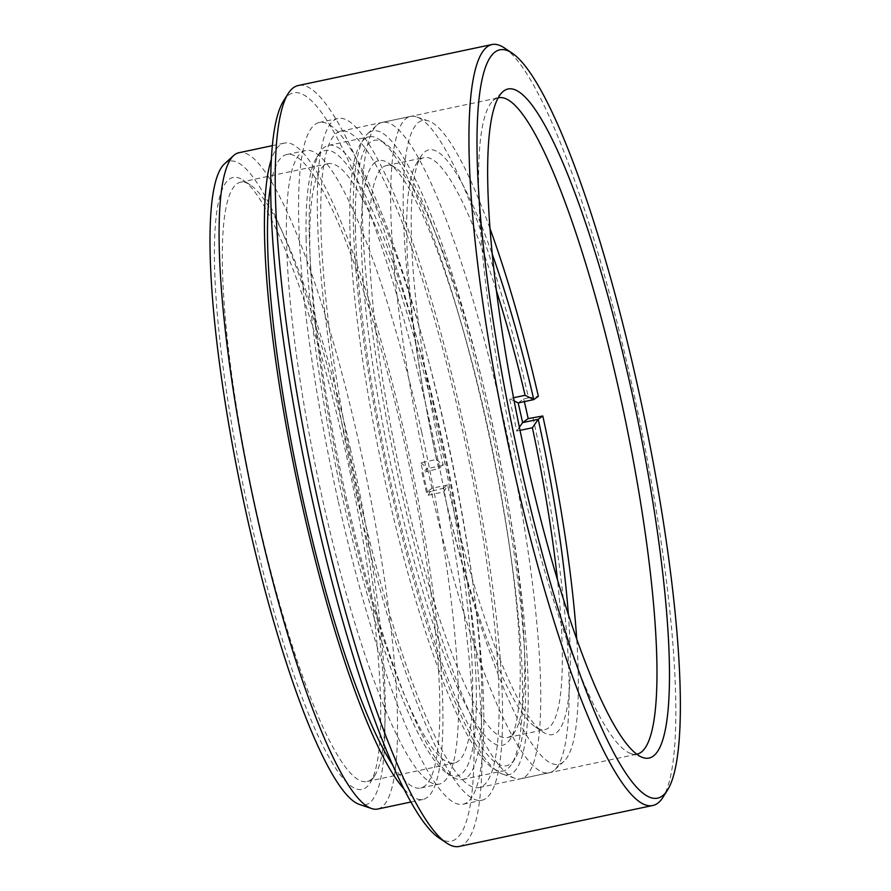 <?xml version="1.0" encoding="UTF-8"?>
<svg xmlns="http://www.w3.org/2000/svg" width="891" height="891" viewBox="0 0 891 891"><rect width="100%" height="100%" fill="white"/><g stroke="black" fill="none" stroke-linecap="round" stroke-linejoin="round"><path stroke-width="0.67" stroke-dasharray="4.46 3.34" d="M498.024 97.899A335.417 57.592 78.1 0 0 493.024 100.694A335.417 57.592 78.1 0 0 516.891 462.852A335.417 57.592 78.1 0 0 631.207 753.663A335.417 57.592 78.1 0 0 636.909 754.187M224.187 164.178A328.935 56.478 -101.9 0 1 347.412 447.015A328.935 56.478 -101.9 0 1 359.697 804.528M377.762 809.028A335.417 57.592 78.1 0 0 359.218 444.008A335.417 57.592 78.1 0 0 238.877 152.74M504.462 47.969A388.888 66.78 -101.9 0 1 631.363 382.25A388.888 66.78 -101.9 0 1 663.027 797.233M283.305 101.284A382.406 65.667 -101.9 0 1 430.487 425.263A382.406 65.667 -101.9 0 1 439.218 838.075M459.221 846.45A388.888 66.78 78.1 0 0 437.715 423.236A388.888 66.78 78.1 0 0 298.195 85.536M250.048 517.56A312.73 53.694 78.1 0 0 370.411 782.51A312.73 53.694 78.1 0 0 344.951 448.797A312.73 53.694 78.1 0 0 242.898 179.971A312.73 53.694 78.1 0 0 250.048 517.56M350.219 448.184A306.248 52.58 -101.9 0 1 375.144 774.981A306.248 52.58 -101.9 0 1 367.148 781.463A306.248 52.58 -101.9 0 1 257.276 515.521A306.248 52.58 -101.9 0 1 240.336 182.243A306.248 52.58 -101.9 0 1 250.282 184.927A306.248 52.58 -101.9 0 1 350.219 448.184M359.051 496.254A335.417 57.592 78.1 0 0 479.38 787.521A335.417 57.592 78.1 0 0 460.836 422.501A335.417 57.592 78.1 0 0 340.496 131.233A335.417 57.592 78.1 0 0 359.051 496.254M357.079 497.679A348.381 59.82 78.1 0 0 482.064 800.207A348.381 59.82 78.1 0 0 462.808 421.075A348.381 59.82 78.1 0 0 337.812 118.548A348.381 59.82 78.1 0 0 357.079 497.679M338.335 501.644A348.381 59.82 78.1 0 0 463.331 804.172A348.381 59.82 78.1 0 0 444.063 425.04A348.381 59.82 78.1 0 0 319.078 122.513A348.381 59.82 78.1 0 0 338.335 501.644M344.728 497.022A306.248 52.58 78.1 0 0 454.61 762.963A306.248 52.58 78.1 0 0 437.67 429.674A306.248 52.58 78.1 0 0 327.799 163.732A306.248 52.58 78.1 0 0 344.728 497.022M404.269 789.259A335.417 57.592 78.1 0 0 423.158 799.427A335.417 57.592 78.1 0 0 404.614 434.396A335.417 57.592 78.1 0 0 284.274 143.128A335.417 57.592 78.1 0 0 271.12 160.079M393.299 766.026A323.745 55.587 78.1 0 0 420.752 788.012A323.745 55.587 78.1 0 0 402.843 435.688A323.745 55.587 78.1 0 0 286.69 154.544A323.745 55.587 78.1 0 0 270.508 185.762M421.588 431.723A323.745 55.587 78.1 0 0 305.435 150.579A323.745 55.587 78.1 0 0 323.333 502.903A323.745 55.587 78.1 0 0 439.486 784.047A323.745 55.587 78.1 0 0 421.588 431.723M306.114 238.554A319.557 54.874 78.1 0 0 357.803 560.305A319.557 54.874 78.1 0 0 446.992 773.176A319.557 54.874 78.1 0 0 476.284 688.13A319.557 54.874 78.1 0 0 410.428 316.027A319.557 54.874 78.1 0 0 316.695 157.473A319.557 54.874 78.1 0 0 306.114 238.554M309.255 234.467A324.068 55.643 78.1 0 0 361.679 560.751A324.068 55.643 78.1 0 0 452.127 776.629A324.068 55.643 78.1 0 0 462.641 779.48A324.068 55.643 78.1 0 0 481.842 690.391A324.068 55.643 78.1 0 0 422.334 338.09A324.068 55.643 78.1 0 0 328.456 145.378A324.068 55.643 78.1 0 0 319.992 152.238A324.068 55.643 78.1 0 0 309.255 234.467M355.398 228.129A319.557 54.874 78.1 0 0 421.265 600.233A319.557 54.874 78.1 0 0 514.998 758.787A319.557 54.874 78.1 0 0 525.579 677.706A319.557 54.874 78.1 0 0 473.889 355.955A319.557 54.874 78.1 0 0 384.7 143.083A319.557 54.874 78.1 0 0 355.398 228.129M349.851 225.88A324.068 55.643 78.1 0 0 409.348 578.17A324.068 55.643 78.1 0 0 503.237 770.882A324.068 55.643 78.1 0 0 511.701 764.021A324.068 55.643 78.1 0 0 522.427 681.793A324.068 55.643 78.1 0 0 470.014 355.509A324.068 55.643 78.1 0 0 379.566 139.631A324.068 55.643 78.1 0 0 369.052 136.791A324.068 55.643 78.1 0 0 349.851 225.88M375.222 162.207A298.797 51.31 78.1 0 0 395.392 485.718A298.797 51.31 78.1 0 0 506.233 743.528A298.797 51.31 78.1 0 0 510.387 738.862A298.797 51.31 78.1 0 0 490.919 442.248A298.797 51.31 78.1 0 0 388.554 163.164A298.797 51.31 78.1 0 0 375.222 162.207M511.055 735.899A292.315 50.197 -101.9 0 1 507.491 737.525A292.315 50.197 -101.9 0 1 400.204 472.82A292.315 50.197 -101.9 0 1 382.885 167.185A292.315 50.197 -101.9 0 1 386.449 165.57A292.315 50.197 -101.9 0 1 395.938 168.132A292.315 50.197 -101.9 0 1 496.075 441.156A292.315 50.197 -101.9 0 1 515.121 731.333A292.315 50.197 -101.9 0 1 511.055 735.899M568.358 614.144A298.797 51.31 -101.9 0 1 556.207 732.948A298.797 51.31 -101.9 0 1 542.864 731.99A298.797 51.31 -101.9 0 1 447.605 484.971L443.027 488.29A328.935 56.478 78.1 0 0 564.025 761.282A328.935 56.478 78.1 0 0 576.689 638.546M496.209 290.032A292.315 50.197 78.1 0 0 423.938 157.629A292.315 50.197 78.1 0 0 420.374 159.255A292.315 50.197 78.1 0 0 416.297 163.821A292.315 50.197 78.1 0 0 436.512 459.478L420.897 462.774A292.315 50.197 78.1 0 0 428.215 495.229L443.829 491.921A292.315 50.197 78.1 0 0 535.491 727.023A292.315 50.197 78.1 0 0 544.969 729.595A292.315 50.197 78.1 0 0 548.533 727.969A292.315 50.197 78.1 0 0 557.421 579.261M489.816 228.029A328.935 56.478 78.1 0 0 428.515 120.942A328.935 56.478 78.1 0 0 418.592 122.312A328.935 56.478 78.1 0 0 438.595 468.588L426.8 471.584A335.417 57.592 -101.9 0 1 406.363 118.291A335.417 57.592 -101.9 0 1 410.45 116.431A335.417 57.592 -101.9 0 1 416.476 116.899A335.417 57.592 -101.9 0 1 528.541 397.865L538.364 396.295M368.618 132.882A328.935 56.478 -101.9 0 1 490.64 416.698A328.935 56.478 -101.9 0 1 512.837 772.842A328.935 56.478 -101.9 0 1 502.914 774.212A328.935 56.478 -101.9 0 1 385.469 464.556A328.935 56.478 -101.9 0 1 367.404 133.873A328.935 56.478 -101.9 0 1 368.618 132.882M525.066 776.863A335.417 57.592 78.1 0 0 505.186 426.165A335.417 57.592 78.1 0 0 382.094 122.435A335.417 57.592 78.1 0 0 377.996 124.294A335.417 57.592 78.1 0 0 376.77 125.308A335.417 57.592 78.1 0 0 395.181 462.507A335.417 57.592 78.1 0 0 514.942 778.255A335.417 57.592 78.1 0 0 520.979 778.723A335.417 57.592 78.1 0 0 525.066 776.863M518.172 402.91L523.73 398.878L528.541 397.865M523.73 398.878A335.417 57.592 -101.9 0 1 524.354 401.607M532.985 417.567A335.417 57.592 -101.9 0 1 554.659 769.857A335.417 57.592 -101.9 0 1 553.422 770.86A335.417 57.592 -101.9 0 1 549.335 772.72A335.417 57.592 -101.9 0 1 431.244 491.286L443.027 488.29M443.829 491.921L447.605 484.971L431.99 488.279L426.433 492.311L431.244 491.286M426.433 492.311A335.417 57.592 -101.9 0 1 421.989 472.609L426.8 471.584M520.021 430.364L516.769 431.055A292.315 50.197 78.1 0 0 509.463 398.611L513.494 397.754M428.215 495.229L431.99 488.279A298.797 51.31 -101.9 0 1 427.546 468.577L443.161 465.269L438.595 468.588M436.512 459.478L443.172 465.269A298.797 51.31 -101.9 0 1 421.031 156.293A298.797 51.31 -101.9 0 1 492.088 253.712M420.897 462.774L427.546 468.577L421.989 472.609M514.107 400.917L509.463 398.611M519.375 427.268L516.769 431.055M631.207 753.663L643.246 757.695M375.144 774.981L370.411 782.51M479.38 787.521L637.232 754.12M463.331 804.172L482.064 800.207M367.148 781.463L454.61 762.963M272.167 145.69L284.274 143.128M286.69 154.544L305.435 150.579M420.752 788.012L439.486 784.047M411.052 801.989L423.158 799.427M240.336 182.243L327.799 163.732M319.078 122.513L337.812 118.548M340.496 131.233L498.347 97.832M250.282 184.927L242.898 179.971M493.024 100.694L502.401 92.118M446.992 773.176L452.127 776.629M514.998 758.787L511.701 764.021M462.641 779.48L503.237 770.882M328.456 145.378L369.052 136.791M384.7 143.083L379.566 139.631M316.695 157.473L319.992 152.238M507.491 737.525L544.969 729.595M382.094 122.435L410.45 116.431M520.979 778.723L549.335 772.72M386.449 165.57L423.938 157.629M502.914 774.212L514.942 778.255M367.404 133.873L376.77 125.308M564.025 761.282L554.659 769.857M428.515 120.942L416.476 116.899M416.297 163.821L421.031 156.293M535.491 727.023L542.864 731.99M395.938 168.132L388.554 163.164M515.121 731.333L510.387 738.862"/><path stroke-width="1.34" d="M630.483 386.093A341.899 58.706 -101.9 0 1 643.246 757.695A341.899 58.706 -101.9 0 1 526.726 461.282A341.899 58.706 -101.9 0 1 502.401 92.118A341.899 58.706 -101.9 0 1 630.483 386.093M636.909 754.187A335.417 57.592 78.1 0 0 637.232 754.12A335.417 57.592 78.1 0 0 618.677 389.1A335.417 57.592 78.1 0 0 498.347 97.832A335.417 57.592 78.1 0 0 498.024 97.899M371.736 808.571L359.697 804.528A328.935 56.478 -101.9 0 1 247.587 519.342A328.935 56.478 -101.9 0 1 224.187 164.178L233.553 155.602A335.417 57.592 78.1 0 0 257.421 517.76A335.417 57.592 78.1 0 0 371.736 808.571A335.417 57.592 78.1 0 0 377.762 809.028L411.052 801.989M272.167 145.69L238.877 152.74A335.417 57.592 78.1 0 0 233.553 155.602M636.631 381.649A382.406 65.667 78.1 0 0 511.846 52.925A382.406 65.667 78.1 0 0 520.578 465.737A382.406 65.667 78.1 0 0 667.76 789.716A382.406 65.667 78.1 0 0 636.631 381.649M667.76 789.716L663.027 797.233A388.888 66.78 -101.9 0 1 652.869 805.464A388.888 66.78 -101.9 0 1 513.35 467.764A388.888 66.78 -101.9 0 1 491.843 44.55A388.888 66.78 -101.9 0 1 504.462 47.969L511.846 52.925M446.603 843.031L439.218 838.075A382.406 65.667 -101.9 0 1 314.434 509.351A382.406 65.667 -101.9 0 1 283.305 101.284L288.038 93.767A388.888 66.78 78.1 0 0 319.702 508.75A388.888 66.78 78.1 0 0 446.603 843.031A388.888 66.78 78.1 0 0 459.221 846.45L652.869 805.464M491.843 44.55L298.195 85.536A388.888 66.78 78.1 0 0 288.038 93.767M271.12 160.079A335.417 57.592 78.1 0 0 302.829 508.16A335.417 57.592 78.1 0 0 404.269 789.259M270.508 185.762A323.745 55.587 78.1 0 0 304.599 506.868A323.745 55.587 78.1 0 0 393.299 766.026M557.421 579.261A292.315 50.197 78.1 0 0 532.395 427.747L538.231 419.305A298.797 51.31 -101.9 0 1 568.358 614.144M524.354 401.607A335.417 57.592 -101.9 0 1 528.174 418.592L542.808 415.997L538.231 419.305L522.605 422.612L519.375 427.268M513.494 397.754L525.077 395.303A292.315 50.197 78.1 0 0 496.209 290.032M532.395 427.747L520.021 430.364M492.088 253.712A298.797 51.31 -101.9 0 1 533.787 399.602L538.364 396.295A328.935 56.478 78.1 0 0 489.816 228.029M576.689 638.546A328.935 56.478 78.1 0 0 542.808 415.997M525.077 395.303L533.787 399.602L518.172 402.91A298.797 51.31 -101.9 0 1 522.616 422.612L528.174 418.592M518.172 402.91L514.107 400.917"/></g></svg>
